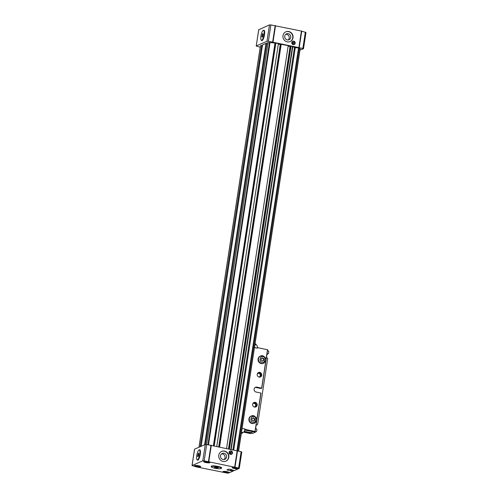 <?xml version="1.0" encoding="UTF-8"?>
<svg xmlns="http://www.w3.org/2000/svg" width="498" height="498" viewBox="0 0 498 498"><rect width="100%" height="100%" fill="white"/><g stroke="black" fill="none" stroke-linecap="round" stroke-linejoin="round"><path stroke-width="0.75" d="M300.12 48.916L299.348 48.013L295.27 47.652L233.718 449.899M295.27 47.652L294.467 47.534M205.469 444.428L266.81 43.556L265.994 43.388L262.558 44.895L201.136 446.289L262.465 45.467L261.649 45.293L260.435 45.934M207.952 444.702L269.493 42.535L266.903 42.99L205.475 444.428M269.493 42.535L275.151 43.027L213.536 445.698M216.767 446.37L278.401 43.594L275.151 43.027M280.916 44.583L278.314 44.135M219.35 446.911L280.959 44.297L288.218 45.635L226.584 448.418M290.739 46.631L288.137 46.183M229.173 448.953L290.782 46.339L292.469 46.519L230.835 449.302M232.921 449.738L294.474 47.491L292.469 46.519M261.649 45.293L200.227 446.687M265.994 43.388L204.572 444.782M208.481 444.782L270.016 42.647M275.002 43.096L213.399 445.673M219.587 446.961L281.221 44.179M229.41 449.003L291.044 46.227M261.394 40.263A5.329 1.463 -78.2 0 0 261.799 40.637A5.329 1.463 -78.2 0 0 264.5 34.711A5.329 1.463 -78.2 0 0 263.971 30.204A5.329 1.463 -78.2 0 0 263.454 30.384M293.023 37.742A5.329 5.03 66.3 0 0 285.864 31.816A5.329 5.03 66.3 0 0 284.949 40.774A5.329 5.03 66.3 0 0 293.023 37.742M290.017 41.633A5.329 5.03 66.3 0 0 290.863 32.781A5.329 5.03 66.3 0 0 285.74 31.878M293.932 44.633A1.793 1.693 66.3 0 0 292.513 41.396M293.752 41.153A1.793 1.693 66.3 0 0 291.791 43.071A1.793 1.693 66.3 0 0 294.206 44.546A1.793 1.693 66.3 0 0 293.752 41.153M288.224 39.971A3.212 3.032 66.3 0 0 285.746 34.318M284.731 36.18A3.212 3.032 -113.7 0 1 289.593 34.356A3.212 3.032 -113.7 0 1 289.039 39.747A3.212 3.032 -113.7 0 1 284.731 36.18M305.915 32.488L301.408 31.057L270.868 24.925L269.48 24.9L258.767 29.731M258.723 29.656L256.221 46.003L260.199 47.223M256.221 46.003L258.792 29.587M269.48 24.9L266.984 41.247L256.289 45.934M266.984 41.247L268.372 41.272L270.868 24.925M305.349 32.109L302.846 48.455L268.372 41.272M302.846 48.455L303.413 48.835L299.989 49.987M292.475 43.731L292.195 42.971L292.681 42.367L293.447 42.529L293.72 43.289L293.235 43.892L292.475 43.731M292.83 43.805L292.357 42.772M293.447 42.529L292.712 42.847M293.72 43.289L292.992 43.612M198.553 465.748A3.144 0.579 -171.3 0 0 194.494 465.692A3.144 0.579 -171.3 0 0 196.648 466.582A3.144 0.579 -171.3 0 0 200.706 466.638A3.144 0.579 -171.3 0 0 198.553 465.748M227.063 471.687A3.144 0.579 -171.3 0 0 223.004 471.631A3.144 0.579 -171.3 0 0 225.164 472.521A3.144 0.579 -171.3 0 0 229.217 472.583A3.144 0.579 -171.3 0 0 227.063 471.687M236.233 467.666A3.144 0.579 -171.3 0 0 232.174 467.61A3.144 0.579 -171.3 0 0 234.328 468.5A3.144 0.579 -171.3 0 0 238.386 468.562A3.144 0.579 -171.3 0 0 236.233 467.666M207.716 461.727A3.144 0.579 -171.3 0 0 203.663 461.671A3.144 0.579 -171.3 0 0 205.817 462.561A3.144 0.579 -171.3 0 0 209.87 462.617A3.144 0.579 -171.3 0 0 207.716 461.727M221.38 468.201A5.329 0.984 -171.3 0 0 221.703 467.933A5.329 0.984 -171.3 0 0 218.049 466.421A5.329 0.984 -171.3 0 0 211.171 466.321A5.329 0.984 -171.3 0 0 211.401 466.67M225.812 461.204A5.329 5.03 66.3 0 0 226.658 452.352A5.329 5.03 66.3 0 0 221.535 451.449M218.784 455.228A5.329 5.03 66.3 0 0 225.943 461.148A5.329 5.03 66.3 0 0 226.858 452.196A5.329 5.03 66.3 0 0 218.784 455.228M231.228 454.4A1.793 1.693 66.3 0 0 229.808 451.163M231.047 450.92A1.793 1.693 66.3 0 0 229.086 452.838A1.793 1.693 66.3 0 0 231.502 454.307A1.793 1.693 66.3 0 0 231.047 450.92M197.196 459.835A5.329 1.463 -78.2 0 0 197.594 460.208A5.329 1.463 -78.2 0 0 200.296 454.282A5.329 1.463 -78.2 0 0 199.766 449.775A5.329 1.463 -78.2 0 0 199.25 449.955M200.308 466.277A2.801 0.517 8.7 0 1 196.816 466.103A2.801 0.517 8.7 0 1 194.979 465.462M228.819 472.216A2.801 0.517 8.7 0 1 225.333 472.042A2.801 0.517 8.7 0 1 223.496 471.401M237.988 468.201A2.801 0.517 8.7 0 1 234.496 468.02A2.801 0.517 8.7 0 1 232.659 467.385M209.477 462.256A2.801 0.517 8.7 0 1 205.985 462.082A2.801 0.517 8.7 0 1 204.149 461.441M224.025 459.542A3.212 3.032 66.3 0 0 221.542 453.89M226.571 457.015A3.212 3.032 -113.7 0 1 221.703 458.839A3.212 3.032 -113.7 0 1 222.257 453.441A3.212 3.032 -113.7 0 1 226.571 457.015M230.779 469.49L230.599 470.685L233.413 470.952L228.52 473.1L227.132 473.075L196.262 466.869L192.085 465.512L202.779 460.818L204.168 460.843L238.642 468.027L239.208 468.413L234.315 470.56L228.812 469.079L226.876 469.925L230.493 470.678L230.68 469.465M233.269 470.878L233.344 470.398M231.29 469.595L231.159 470.436M231.981 469.739L231.925 470.106M241.711 452.066L241.144 451.68L238.642 468.027M204.168 460.843L206.67 444.496L241.144 451.68M206.67 444.496L205.282 444.471L202.779 460.818M192.085 465.512L194.587 449.165L205.282 444.471M233.413 470.952L233.494 470.429M229.771 453.497L230.53 453.659L231.016 453.055L230.742 452.296L229.976 452.134L229.497 452.738L229.771 453.497M231.016 453.055L230.132 453.572M199.212 465.904L197.177 465.947L196.368 465.443M227.729 471.843L225.687 471.886L224.878 471.388M236.892 467.821L234.857 467.865L234.048 467.367M208.382 461.883L206.346 461.926L205.531 461.428M229.653 452.539L230.288 453.373M230.742 452.296L230.014 452.614M197.177 465.947L197.239 465.53M198.739 466.109L198.789 465.798M225.687 471.886L225.75 471.469M227.256 472.054L227.3 471.743M234.857 467.865L234.919 467.448M236.419 468.033L236.469 467.722M206.346 461.926L206.409 461.509M207.909 462.094L207.959 461.783M214.843 468.226A5.048 0.928 -171.3 0 0 221.361 468.319A5.048 0.928 -171.3 0 0 217.9 466.881A5.048 0.928 -171.3 0 0 211.382 466.788A5.048 0.928 -171.3 0 0 214.843 468.226M215.783 467.809L218.255 467.753L215.086 467.093L214.495 467.354L215.783 467.809L215.883 467.18M217.732 467.572L217.663 468.014M197.519 459.81A5.048 1.382 -78.2 0 0 199.717 454.711A5.048 1.382 -78.2 0 0 199.293 449.962A5.048 1.382 -78.2 0 0 199.019 449.999A5.048 1.382 -78.2 0 0 196.816 455.097A5.048 1.382 -78.2 0 0 197.239 459.847A5.048 1.382 -78.2 0 0 197.519 459.81M197.98 456.791L198.634 455.626L198.92 453.74L198.559 453.018L197.613 456.075L197.98 456.791M197.613 456.075L198.304 456.218M197.905 454.182L198.82 454.375M261.718 40.238A5.048 1.382 101.8 0 1 261.444 40.276A5.048 1.382 101.8 0 1 261.02 35.526A5.048 1.382 101.8 0 1 263.224 30.428A5.048 1.382 101.8 0 1 263.498 30.39A5.048 1.382 101.8 0 1 263.921 35.14A5.048 1.382 101.8 0 1 261.718 40.238M262.757 33.447L263.125 34.163L262.838 36.055L262.185 37.219L261.817 36.497L262.757 33.447M262.104 34.611L263.025 34.804M261.817 36.497L262.502 36.64M254.546 407.065A2.409 2.278 -113.7 0 1 253.936 402.515A2.409 2.278 -113.7 0 1 257.18 404.494A2.409 2.278 -113.7 0 1 254.546 407.065M255.437 407.065A2.409 2.278 66.3 0 0 253.538 402.739M259.128 377.098A2.409 2.278 -113.7 0 1 258.518 372.541A2.409 2.278 -113.7 0 1 261.767 374.521A2.409 2.278 -113.7 0 1 259.128 377.098M260.024 377.098A2.409 2.278 66.3 0 0 258.126 372.772M261.749 388.172L267.631 349.764L257.678 347.666A0.56 0.529 66.3 0 0 257.061 348.158M244.742 428.697A0.56 0.529 66.3 0 0 245.172 429.401L255.125 431.498L254.179 431.816L244.779 429.855M261.002 393.084L255.125 431.498L261.002 393.084L256.134 392.044A2.521 2.384 -113.7 0 1 255.493 387.282A2.521 2.384 -113.7 0 1 256.887 387.145L261.637 388.135L261.02 388.508L256.059 387.506A2.521 2.384 66.3 0 0 255.101 387.506M243.597 432.152L250.251 433.534L251.197 433.223L244.008 431.698M257.821 373.039A2.241 2.117 -113.7 0 1 260.753 374.863A2.241 2.117 -113.7 0 1 259.62 377.142M258.823 377.011A1.861 1.762 66.3 0 0 258.804 373.363A1.861 1.762 66.3 0 0 257.379 373.718M253.233 403.007A2.241 2.117 -113.7 0 1 256.165 404.837A2.241 2.117 -113.7 0 1 255.032 407.115M254.235 406.978A1.861 1.762 66.3 0 0 254.217 403.336A1.861 1.762 66.3 0 0 252.791 403.685M254.845 345.002A1.544 1.457 -113.7 0 1 255.928 344.759L255.798 344.821M244.711 430.11L252.847 431.536M244.219 431.361L250.693 432.594L252.828 431.654M241.368 433.067L242.414 433.092L242.507 432.488A1.544 1.457 -113.7 0 1 241.561 431.822M255.928 344.759L256.022 344.155L255.038 343.763M253.264 431.623L250.208 432.98L250.276 432.513M241.293 433.584L242.414 433.092M266.972 354.09L268.478 353.561L268.814 351.376L267.551 350.275M250.208 432.98L252.579 433.472L256.557 431.48L256.887 429.301L255.63 428.193M253.264 431.635L255.636 432.133M256.128 424.925L256.719 425.049L257.64 424.396L267.725 358.46L266.467 357.359M266.903 354.501L267.563 354.209M256.065 425.336L256.719 425.049M263.766 363.185C266.922 360.34 266.611 357.869 262.832 355.765L260.205 356.17A3.928 3.704 66.3 0 0 261.195 363.584A3.928 3.704 66.3 0 0 263.361 363.366L263.766 363.185A3.928 3.704 -113.7 0 1 258.481 359.967A3.928 3.704 -113.7 0 1 262.77 355.777M262.77 357.869L261.332 358.379L261.089 359.954L262.29 361.013L263.728 360.502L263.971 358.927L262.77 357.869L261.326 358.417M263.971 358.927L263.529 359.12L262.328 358.062M263.293 360.658L263.529 359.12M254.596 423.126C257.746 420.281 257.435 417.81 253.663 415.706L251.036 416.11A3.928 3.704 66.3 0 0 252.025 423.518A3.928 3.704 66.3 0 0 254.185 423.3L254.596 423.126A3.928 3.704 -113.7 0 1 249.311 419.901A3.928 3.704 -113.7 0 1 253.6 415.712M253.594 417.803L252.156 418.32L251.913 419.889L253.115 420.953L254.559 420.443L254.795 418.868L253.594 417.803L252.15 418.357M254.795 418.868L254.354 419.061L253.158 418.003M254.123 420.592L254.354 419.061M237.72 450.758L299.348 48.013M300.138 48.816L238.592 450.995M199.032 447.21L260.454 45.816M268.092 42.467L206.577 444.484M214.215 445.841L275.848 43.058M280.25 44.54L218.703 446.774M290.073 46.582L228.52 448.823M231.159 449.37L292.793 46.619M298.551 47.82L236.924 450.572M275.164 25.597L272.661 41.944M273.016 42.006L275.519 25.659M301.408 31.057L298.912 47.403M299.236 47.478L301.738 31.131M235.031 467.056L237.534 450.709M237.21 450.628L234.707 466.975M208.811 461.584L211.314 445.237M210.959 445.168L208.457 461.515M255.007 431.449L256.638 420.816M256.812 419.665L260.884 393.034M261.637 388.135L265.808 360.876M265.982 359.724L267.513 349.714M244.854 429.544L245.172 429.401M256.059 387.506L256.887 387.145M242.47 432.725L243.155 432.42A1.494 1.413 -113.7 0 1 242.501 432.532M254.428 347.716L257.08 348.046M254.92 344.952L255.941 344.84C257.068 344.952 257.528 346.079 257.31 348.239M244.723 428.859L242.065 428.529M262.944 356.717C266.231 356.4 265.098 363.789 262.11 362.164C258.829 362.482 259.956 355.093 262.944 356.717M253.775 416.652C257.055 416.34 255.928 423.723 252.94 422.105C249.66 422.416 250.787 415.033 253.775 416.652M260.404 45.866L198.982 447.235M300.163 48.872L238.629 451.001M305.984 32.426L303.481 48.773M239.277 468.344L241.779 451.997M192.016 465.574L194.519 449.227M221.479 467.578L221.361 468.319M211.494 466.053L211.382 466.788M200.171 450.148L199.293 449.962M198.111 460.028L197.239 459.847M262.315 40.456L261.444 40.276M264.376 30.571L263.498 30.39M267.631 349.764L261.749 388.179M255.331 347.766L254.397 346.975M243.155 432.42C243.989 432.196 244.58 431.069 244.948 429.046M241.953 429.681L241.58 429.961"/></g></svg>
